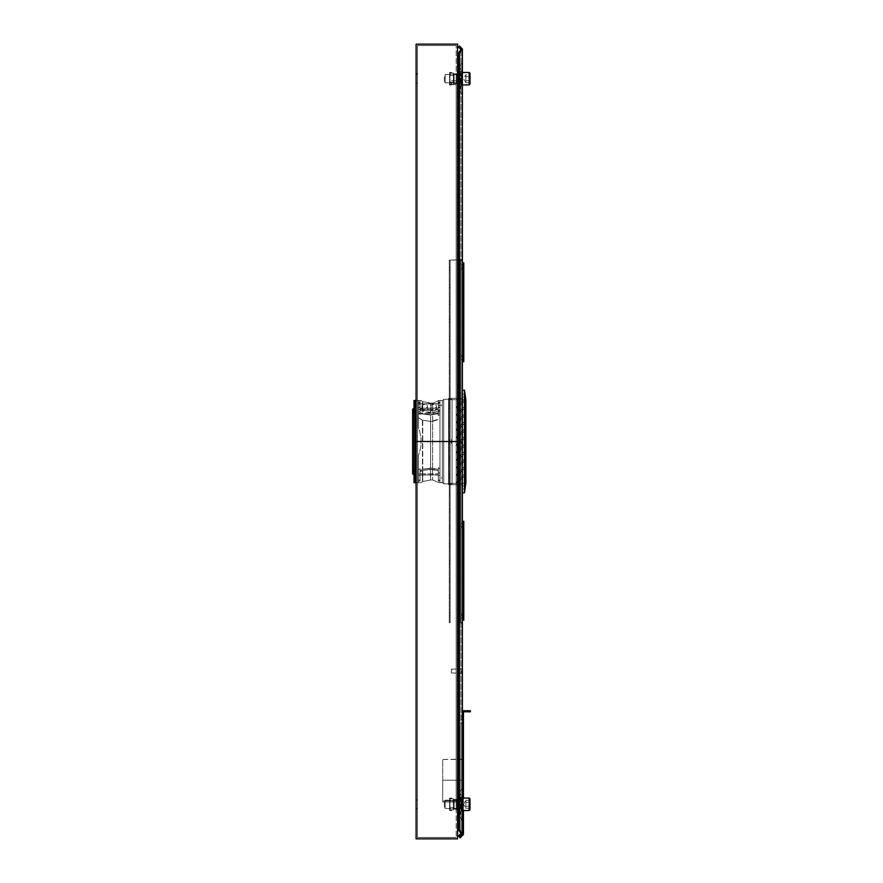 <?xml version="1.0" encoding="UTF-8"?>
<svg xmlns="http://www.w3.org/2000/svg" width="883" height="883" viewBox="0 0 883 883"><rect width="100%" height="100%" fill="white"/><g stroke="black" fill="none" stroke-linecap="round" stroke-linejoin="round"><path stroke-width="0.66" stroke-dasharray="4.42 3.31" d="M457.571 622.901L458.498 622.901M458.498 260.099L461.025 260.099L461.025 622.901L461.025 259.757L461.025 260.452L461.025 259.757L449.27 260.099L450.142 260.099L450.142 622.901L450.142 260.099L457.571 260.099M457.571 804.303L457.571 791.632L457.571 804.303M458.95 804.303L458.95 792.206L458.95 804.303M462.405 804.303L462.405 788.751L462.405 804.303M461.025 804.303L461.025 788.177L461.025 804.303M457.571 78.697L457.571 91.368L457.571 78.697M458.95 78.697L458.95 90.794L458.95 78.697M462.405 78.697L462.405 94.249L462.405 78.697M461.025 78.697L461.025 94.823L461.025 78.697M461.025 441.5L461.025 439.359L461.025 441.5M462.405 441.5L462.405 443.641L462.405 441.5M461.025 82.682L461.025 80.541L461.025 82.682M462.405 82.682L462.405 84.823L462.405 82.682M461.025 358.233L461.025 356.776L461.025 358.233M462.405 358.233L462.405 356.434L462.405 358.233M461.025 266.324L461.025 264.867L461.025 266.324M462.405 266.324L462.405 264.525L462.405 266.324M461.025 355.463L461.025 269.083L461.025 355.463L461.025 269.083L461.025 355.463L462.405 355.463L462.405 269.083L462.405 355.463L461.025 355.463L462.405 355.463L462.405 269.083L461.025 269.083L462.405 269.083L462.405 355.463L461.025 355.463M462.405 269.083L461.025 269.083L462.405 269.083M461.025 616.676L461.025 618.133L461.025 616.676M462.405 616.676L462.405 618.475L462.405 616.676M461.025 524.767L461.025 526.224L461.025 524.767M462.405 524.767L462.405 526.566L462.405 524.767M461.025 613.917L461.025 527.537L461.025 613.917L461.025 527.537L461.025 613.917L462.405 613.917L462.405 527.537L462.405 613.917L461.025 613.917L462.405 613.917L462.405 527.537L461.025 527.537L462.405 527.537L462.405 613.917L461.025 613.917M461.025 487.449L461.025 488.906L461.025 487.449M462.405 487.449L462.405 488.906L462.405 487.449M461.025 395.551L461.025 394.094L461.025 395.551M462.405 395.551L462.405 394.094L462.405 395.551M461.025 484.69L461.025 398.31L461.025 484.69L461.025 398.31L461.025 484.69L462.405 484.69L462.405 398.31L462.405 484.69L461.025 484.69L462.405 484.69L462.405 398.31L461.025 398.31L462.405 398.31L462.405 484.69L461.025 484.69M458.498 484.69L462.405 484.69L462.405 398.31L461.025 398.31L462.405 398.31L462.405 484.69L448.586 484.69L462.405 484.69L462.405 398.31L448.586 398.31L448.586 484.69L448.586 398.31L448.586 484.69L457.571 484.69M462.405 527.537L461.025 527.537L462.405 527.537M462.405 671.091L462.405 673.232L462.405 671.091M461.025 671.091L461.025 673.232L461.025 671.091M461.025 818.552L461.025 817.095L461.025 818.552M462.405 818.552L462.405 816.411L462.405 818.552M461.025 717.912L461.025 719.369L461.025 717.912M462.405 717.912L462.405 719.369L462.405 717.912M459.469 53.135L459.469 829.865L462.405 834.016L461.025 834.016L461.025 833.033L462.405 834.016L459.469 836.941L458.498 835.969L461.025 833.442L462.405 834.016L459.469 836.941L458.498 835.969L461.025 833.442L461.025 723.442L461.025 833.442L458.498 835.969L459.469 836.941L462.405 834.016L462.405 48.984L461.025 49.967L461.025 48.984L461.025 833.442L461.025 48.984L462.405 48.984L459.469 53.135L458.498 53.135L461.025 49.558L458.498 47.031L459.469 46.059L462.405 48.984L461.025 48.984L462.405 48.984M462.405 723.442L461.025 723.442L462.405 723.442M463.443 810.517L463.443 801.267L462.405 801.267L462.405 801.963L442.714 801.963L462.405 801.963L462.405 801.267L462.405 834.016L461.025 834.016L458.498 829.865L458.498 53.135M459.469 829.865L458.498 829.865M470.352 711.786L463.443 711.786L463.443 759.115L462.405 759.115L462.405 710.749L470.352 710.749M463.443 718.42L463.443 752.139L463.443 718.42L462.405 718.42L462.405 716.279L462.405 754.281L462.405 718.42L463.443 718.42M463.443 752.139L463.443 754.281L463.443 752.139L462.405 752.139L463.443 752.139M463.443 718.067L463.443 751.797L463.443 718.067L462.405 718.067L462.405 715.925L462.405 753.939L462.405 718.067L463.443 718.067M463.443 751.797L463.443 753.939L463.443 751.797L462.405 751.797L463.443 751.797M462.405 759.115L463.443 759.115L462.405 759.115L462.405 710.749M457.571 758.431L458.498 758.431M463.443 759.115L442.714 759.468L442.714 758.431L442.714 759.468L457.571 759.468M463.443 818.552L463.443 816.411L463.443 818.552M463.443 798.077L463.443 801.267L462.405 801.267L463.443 801.267L463.443 834.446L460.021 837.868L459.292 837.128L462.405 834.016L462.405 801.267L463.443 800.925L442.714 800.925L442.714 801.963L442.714 800.925L463.443 800.925L442.714 800.925L442.714 780.197L457.571 780.197L442.714 780.197L442.714 800.925L463.443 800.925L463.443 780.197L442.714 780.197L442.714 759.468L442.714 780.197L463.443 780.197L463.443 759.468M462.405 834.016L459.469 836.941M458.498 780.197L462.405 780.197L458.498 780.197M458.498 759.468L462.405 759.468M451.555 671.091L451.555 669.016L451.555 671.091M451.345 671.091L451.345 672.956L451.345 671.091M461.368 671.091L461.368 673.232L461.368 671.091M450.142 614.259L450.142 615.716L450.142 614.259M449.27 614.259L449.27 615.716L449.27 614.259M450.142 596.985L450.142 595.528L450.142 596.985M449.27 596.985L449.27 595.528L449.27 596.985M450.142 579.712L450.142 578.255L450.142 579.712M449.27 579.712L449.27 578.255L449.27 579.712M450.142 562.438L450.142 560.981L450.142 562.438M449.27 562.438L449.27 560.981L449.27 562.438M450.142 545.153L450.142 546.61L450.142 545.153M449.27 545.153L449.27 546.61L449.27 545.153M450.142 527.879L450.142 529.336L450.142 527.879M449.27 527.879L449.27 529.336L449.27 527.879M450.142 510.606L450.142 509.149L450.142 510.606M449.27 510.606L449.27 509.149L449.27 510.606M450.142 493.332L450.142 491.875L450.142 493.332M449.27 493.332L449.27 491.875L449.27 493.332M450.142 476.047L450.142 477.504L450.142 476.047M449.27 476.047L449.27 477.504L449.27 476.047M450.142 458.774L450.142 460.231L450.142 458.774M449.27 458.774L449.27 460.231L449.27 458.774M450.142 424.226L450.142 422.769L450.142 424.226M449.27 424.226L449.27 422.769L449.27 424.226M450.142 406.953L450.142 405.496L450.142 406.953M449.27 406.953L449.27 405.496L449.27 406.953M450.142 389.668L450.142 391.125L450.142 389.668M449.27 389.668L449.27 391.125L449.27 389.668M450.142 372.394L450.142 373.851L450.142 372.394M449.27 372.394L449.27 373.851L449.27 372.394M450.142 355.121L450.142 353.664L450.142 355.121M449.27 355.121L449.27 353.664L449.27 355.121M450.142 337.847L450.142 336.39L450.142 337.847M449.27 337.847L449.27 336.39L449.27 337.847M450.142 320.562L450.142 322.019L450.142 320.562M449.27 320.562L449.27 322.019L449.27 320.562M450.142 303.288L450.142 304.745L450.142 303.288M449.27 303.288L449.27 304.745L449.27 303.288M450.142 286.015L450.142 287.472L450.142 286.015M449.27 286.015L449.27 287.472L449.27 286.015M450.142 268.741L450.142 267.284L450.142 268.741M449.27 268.741L449.27 267.284L449.27 268.741M450.142 441.5L450.142 440.054L450.142 441.5M449.27 441.5L449.27 442.946L449.27 441.5M449.27 622.901L449.27 260.099L449.27 622.901M460.153 622.901L460.153 260.099L460.153 622.901M464.48 487.449L464.48 488.906L464.48 487.449M464.48 395.551L464.48 394.094L464.48 395.551M457.217 408.2L465.727 399.69L457.217 408.2L456.246 407.218L463.774 399.69L456.246 407.218L457.217 408.2L465.86 399.69L465.86 407.063L464.877 406.092L465.86 407.063L457.217 415.705L465.86 407.063L465.86 399.69L465.86 414.58L464.877 413.597L465.86 414.58L457.217 423.222L465.86 414.58L465.86 407.063L464.877 406.092L456.246 414.734L464.877 406.092L465.86 407.063L457.217 415.705L456.246 414.734L457.217 415.705L465.86 407.063L465.86 422.096L464.877 421.114L465.86 422.096L457.217 430.727L465.86 422.096L465.86 414.58L464.877 413.597L456.246 422.24L464.877 413.597L465.86 414.58L457.217 423.222L456.246 422.24L457.217 423.222L465.86 414.58L465.86 429.602L464.877 428.619L465.86 429.602L457.217 438.244L465.86 429.602L465.86 422.096L464.877 421.114L456.246 429.756L464.877 421.114L465.86 422.096L457.217 430.727L456.246 429.756L457.217 430.727L465.86 422.096L465.86 437.118L464.877 436.136L465.86 437.118L457.217 445.749L465.86 437.118L465.86 429.602L464.877 428.619L456.246 437.262L464.877 428.619L465.86 429.602L457.217 438.244L456.246 437.262L457.217 438.244L465.86 429.602L465.86 444.624L464.877 443.652L465.86 444.624L457.217 453.266L465.86 444.624L465.86 437.118L464.877 436.136L456.246 444.778L464.877 436.136L465.86 437.118L457.217 445.749L456.246 444.778L457.217 445.749L465.86 437.118L465.86 452.14L464.877 451.158L465.86 452.14L457.217 460.771L465.86 452.14L465.86 444.624L464.877 443.652L456.246 452.284L464.877 443.652L465.86 444.624L457.217 453.266L456.246 452.284L457.217 453.266L465.86 444.624L465.86 459.646L464.877 458.674L465.86 459.646L457.217 468.288L465.86 459.646L465.86 452.14L464.877 451.158L456.246 459.8L464.877 451.158L465.86 452.14L457.217 460.771L456.246 459.8L457.217 460.771L465.86 452.14L465.86 467.162L464.877 466.18L465.86 467.162L457.217 475.794L465.86 467.162L465.86 459.646L464.877 458.674L456.246 467.306L464.877 458.674L465.86 459.646L457.217 468.288L456.246 467.306L457.217 468.288L465.86 459.646L465.86 474.668L465.86 467.162L464.877 466.18L456.246 474.822L464.877 466.18L465.86 467.162L457.217 475.794L456.246 474.822L457.217 475.794L465.86 467.162L465.86 474.668L464.877 473.696L456.246 482.328L457.217 483.31L448.586 483.31L448.586 399.69L463.774 399.69L456.246 407.218L463.774 399.69L448.586 399.69L448.586 483.31L457.217 483.31L456.246 482.328L464.877 473.696L465.86 474.668L457.217 483.31L465.86 474.668L465.86 483.31L465.86 474.668L464.877 473.696L456.246 482.328L457.217 483.31L465.86 483.31L448.586 483.31L448.586 399.69L463.774 399.69L448.586 399.69L448.586 483.31L457.217 483.31L456.246 482.328L464.877 473.696L465.86 474.668L457.217 483.31L465.86 474.668L465.86 483.31L457.217 483.31L465.86 483.31L464.48 492.813L465.86 483.31L464.48 492.813L464.48 390.187L464.48 492.813L462.405 492.813L464.48 492.813L462.405 492.813L462.405 390.187L462.405 492.813L462.405 390.187L464.48 390.187L465.86 399.69L457.217 408.2L456.246 407.218L457.217 408.2M462.405 492.813L462.405 390.187L464.48 390.187L465.86 399.69L464.48 390.187L464.48 492.813M458.498 398.31L448.586 398.31L462.405 398.31L462.405 484.69L448.586 484.69L448.586 398.31L457.571 398.31M414.028 482.703L414.028 408.608A1.38 0.982 180 0 0 412.648 409.58L412.648 413.685A1.38 0.982 0 0 1 414.028 412.714L413.984 408.608L413.984 412.714L414.624 412.262L414.624 402.482L414.624 408.156L413.984 408.608L414.624 408.156L414.624 412.262L414.624 402.482L414.624 412.262L414.028 412.714A1.38 0.982 -0 0 0 412.648 413.685L412.648 409.58A1.38 0.982 180 0 1 414.028 408.608A1.38 0.982 180 0 0 412.648 409.58L412.648 437.482L414.028 437.482L414.028 400.474L414.028 468.542L414.028 410.032L414.028 437.482L412.648 437.482L412.648 413.685L412.648 441.588L414.028 441.588L414.028 482.703L414.028 414.138L414.028 441.588L412.648 441.588L412.648 469.491A1.38 0.982 180 0 0 414.028 470.473L414.624 470.926L414.624 480.705L414.624 470.926L414.028 470.473A1.38 0.982 180 0 1 412.648 469.491L412.648 441.588L414.028 441.588M415.418 482.703L415.418 400.474L415.418 482.703L415.418 400.474L414.028 400.474L414.028 414.646L414.624 413.685A1.38 0.982 -0 0 0 416.003 412.714L416.003 408.608A1.38 0.982 180 0 1 414.624 409.58L414.028 410.032L414.668 409.58L414.668 413.685L414.028 414.138L414.028 410.032L414.028 414.138L414.668 413.685L414.624 409.58A1.38 0.982 180 0 0 416.003 408.608L416.003 412.714A1.38 0.982 0 0 1 414.624 413.685A1.38 0.982 0 0 0 416.003 412.714L416.003 408.608A1.38 0.982 180 0 1 414.624 409.58L414.028 410.54L414.668 409.58L414.668 413.685L414.624 409.58A1.38 0.982 180 0 0 416.003 408.608L416.003 412.714M416.003 402.482L414.624 402.482L416.003 402.482L414.624 402.482L414.624 412.262L414.028 412.714A1.38 0.982 0 0 0 412.648 413.685L412.648 469.491A1.38 0.982 180 0 0 414.028 470.473L413.984 474.579L413.984 470.473L414.624 470.926L414.624 480.705L414.624 470.926L414.624 475.032L414.028 474.579A1.38 0.982 0 0 1 412.648 473.597L412.648 445.694L412.648 473.597A1.38 0.982 -0 0 0 414.028 474.579L414.624 480.705L414.624 470.926L414.624 480.705L416.003 480.705L416.003 470.473A1.38 0.982 180 0 0 414.624 469.491L414.028 469.039L414.624 469.491A1.38 0.982 180 0 1 416.003 470.473L416.003 480.705L416.003 474.579L416.003 480.705L414.624 480.705L416.003 480.705M415.418 480.705L415.418 469.668A1.38 0.982 180 0 0 414.624 469.491L414.624 473.597A1.38 0.982 0 0 1 416.003 474.579L416.003 470.473L416.003 474.579A1.38 0.982 -0 0 0 414.624 473.597L414.624 469.491L414.624 473.597A1.38 0.982 -0 0 1 416.003 474.579L416.003 479.855L416.003 474.579A1.38 0.982 0 0 0 414.624 473.597L414.028 473.145L414.668 473.597L414.668 469.491L414.624 473.597L414.668 469.491L414.028 469.039L414.028 474.579A1.38 0.982 -0 0 1 412.648 473.597L412.648 469.491M414.028 445.694L412.648 445.694L414.028 445.694M416.103 400.474L418.421 400.474L418.421 403.851L418.421 400.474L420.076 400.474L418.421 400.474L418.421 405.308L418.421 400.474C422.03 400.474 422.03 400.474 418.421 400.474C422.03 400.474 422.03 400.474 418.421 400.474L418.421 413.123L420.076 413.123L418.421 413.123L418.421 417.825L422.758 420.297L430.617 421.401L439.944 418.928L439.944 449.028L439.944 400.474L439.944 434.16L439.944 402.162L439.944 434.16L439.944 414.535L438.299 415.518L438.299 408.156L436.312 408.189A2.759 1.954 180 0 1 436.434 408.763A2.759 1.954 180 0 1 433.674 410.716A2.759 1.954 180 0 1 430.915 408.763A2.759 1.954 180 0 1 431.036 408.189L436.312 408.189A2.759 1.954 180 0 1 436.434 408.763A2.759 1.954 180 0 1 433.674 410.716A2.759 1.954 180 0 1 430.915 408.763A2.759 1.954 180 0 1 431.036 408.189L427.328 408.189A2.759 1.954 180 0 1 427.449 408.763A2.759 1.954 180 0 1 424.69 410.716A2.759 1.954 180 0 1 421.931 408.763A2.759 1.954 180 0 1 422.052 408.189L420.065 408.189L420.065 409.381L420.065 408.156L420.065 410.021L418.421 408.686L418.421 400.474L416.003 400.474L416.003 405.308L416.003 400.474L420.076 400.474L420.076 413.995L420.076 400.474L420.076 408.332L422.758 409.811L432.626 410.871L438.288 409.436L438.288 403.752L438.288 413.995L420.076 413.995L420.076 402.162L420.065 414.392L420.065 412.482L422.758 413.984L430.617 415.065L438.299 413.597L438.299 408.156L438.299 411.125L432.626 412.549L432.626 403.178L432.626 410.871L438.288 409.436L438.288 405.981L439.944 404.977L439.944 400.474L439.944 404.977L439.944 400.474L438.288 400.474L438.288 413.995L420.076 413.995L420.076 403.752L420.076 408.332L422.449 409.712L432.626 410.871L432.626 403.178L439.215 400.474L432.626 403.178L432.626 412.549L430.617 412.571L430.617 403.211L430.617 410.893L430.617 403.211L432.626 403.178L422.758 401.699L422.758 411.5L418.421 408.686L418.421 400.474L418.421 403.851L420.076 404.833L418.421 403.851L418.421 400.474L420.076 400.474L420.065 414.392L420.065 412.482L422.758 413.984L430.617 415.065L438.299 413.597L438.299 415.518L438.299 402.162L438.299 411.125L432.626 412.549L422.758 411.5L420.065 410.021L420.065 408.189L427.328 408.189A2.759 1.954 180 0 1 427.449 408.763A2.759 1.954 180 0 1 424.69 410.716A2.759 1.954 180 0 1 421.931 408.763A2.759 1.954 180 0 1 422.052 408.189L438.299 408.156L438.299 411.125L439.944 409.756L439.944 400.474L439.944 413.123L438.288 413.123L438.288 413.995L438.288 413.023L420.076 413.023L438.288 413.023L438.288 403.752L420.076 403.95L438.288 403.95L420.076 403.95L438.288 403.95L438.288 409.436L438.288 400.474L438.288 413.123L439.944 413.123L439.944 418.928L432.626 421.368L432.626 468.133L438.299 469.579L438.299 467.67L439.944 468.652L438.299 467.67L438.299 481.014L438.299 470.749L438.299 474.822L438.299 470.749L432.626 469.359L438.299 470.749L438.299 481.014L438.299 467.67L438.299 475.032L438.299 469.579L430.617 468.111L432.626 468.133L432.626 415.043L432.626 468.133L438.299 469.579L438.299 467.67L439.944 468.652L439.944 449.028L439.944 475.573L439.944 468.652L438.299 467.67L438.299 481.014L438.299 472.482L439.944 473.431L438.299 472.482L438.299 470.749L438.299 474.822L438.299 470.749L430.617 469.337L432.626 469.359L432.626 480.01L432.626 469.359L438.299 470.749L438.299 481.014L438.299 467.67L438.299 475.032L438.299 469.579L432.626 468.133L422.758 469.204L430.617 468.111L430.617 415.065L430.617 468.111L432.626 468.133L432.626 421.368L430.617 421.401L430.617 468.111L422.449 469.303L430.617 468.111L430.617 421.401L422.758 420.297L418.421 417.825L418.421 427.979C422.03 437.052 422.03 446.125 418.421 455.198C422.03 446.125 422.03 437.052 418.421 427.979L418.421 413.432L420.065 414.392L418.421 413.432L418.421 407.615L418.421 427.979L418.421 405.308L418.421 427.979C422.03 437.052 422.03 446.125 418.421 455.198L418.421 469.756L420.065 468.785L420.065 470.705L422.449 469.303L420.065 470.705L420.065 473.796L420.065 468.785L418.421 469.756L418.421 455.198L418.421 477.869L418.421 455.198C422.03 446.125 422.03 437.052 418.421 427.979L418.421 400.474C422.03 400.474 422.03 400.474 418.421 400.474C422.03 400.474 422.03 400.474 418.421 400.474L418.421 427.979L418.421 400.474L416.003 400.474L416.003 482.703L416.003 477.869L416.003 482.703L418.421 482.703C422.03 482.703 422.03 482.703 418.421 482.703C422.03 482.703 422.03 482.703 418.421 482.703L418.421 474.491L418.421 482.703L418.421 477.869L418.421 482.703L416.003 482.703L418.421 482.703C422.03 482.703 422.03 482.703 418.421 482.703C422.03 482.703 422.03 482.703 418.421 482.703L418.421 474.491L420.065 473.564L418.421 474.491L418.421 482.703L418.421 455.198L418.421 475.573L418.421 469.756L420.065 468.785L420.065 475.573L420.065 468.785L420.065 470.705L422.758 469.204L420.065 470.705L420.065 475.032L420.065 468.785L418.421 469.756L418.421 455.198L418.421 482.703L416.103 482.703M439.944 400.474L438.288 400.474L438.288 405.981L439.944 404.977L439.944 400.474L438.288 400.474L439.944 400.474L439.944 409.756L438.299 410.694L438.299 402.162L438.299 415.518L439.944 414.535L439.944 400.474L439.944 477.869L439.944 400.474L442.361 400.474L439.944 400.474L442.361 400.474L442.361 405.308L442.361 400.716L443.73 399.337L452.041 399.259L452.041 483.917L443.73 483.84L442.361 482.46L439.944 482.703L439.944 473.431L439.944 482.703L439.944 473.431L439.944 480.109L439.944 473.431L438.299 472.482L439.944 473.431L439.944 482.703L439.944 449.028L439.944 482.703L442.361 482.703L442.361 400.474L439.944 400.474M424.69 404.359A2.759 1.954 -0 0 0 421.931 406.312A2.759 1.954 -0 0 0 424.69 408.266A2.759 1.954 -0 0 0 427.449 406.312A2.759 1.954 -0 0 0 424.69 404.359A2.759 1.954 0 0 0 421.931 406.312A2.759 1.954 0 0 0 424.69 408.266A2.759 1.954 0 0 0 427.449 406.312A2.759 1.954 0 0 0 424.69 404.359M433.674 404.359A2.759 1.954 -0 0 0 430.915 406.312A2.759 1.954 -0 0 0 433.674 408.266A2.759 1.954 -0 0 0 436.434 406.312A2.759 1.954 -0 0 0 433.674 404.359A2.759 1.954 0 0 0 430.915 406.312A2.759 1.954 0 0 0 433.674 408.266A2.759 1.954 0 0 0 436.434 406.312A2.759 1.954 0 0 0 433.674 404.359M420.065 409.381L420.065 412.482L420.065 409.381L438.299 409.381L420.065 409.381M422.758 470.385L430.617 469.337L422.449 470.484L430.617 469.337L430.617 479.966L430.617 469.337L432.626 469.359L422.758 470.385L420.065 471.831L422.758 470.385L422.758 481.478L422.758 470.385M420.065 474.822L420.065 471.831L420.065 475.032L420.065 471.831L420.065 473.564L420.065 471.831L422.449 470.484L420.065 471.831L420.065 475.032L420.065 473.796L420.065 475.032L438.299 474.822L420.065 474.822M439.944 475.573L439.944 468.652L439.944 481.014L439.944 473.431L439.944 481.014L439.944 475.573L438.299 475.573L439.944 475.573M420.065 473.564L420.065 480.109L420.065 473.564L418.421 474.491L420.065 473.564L420.065 471.831L420.065 481.014L420.065 473.564M420.065 403.067L420.065 409.613L420.065 403.067L418.421 403.067L420.065 403.067M420.065 475.573L420.065 468.785L420.065 481.014L420.065 475.573L418.421 475.573L418.421 469.756L418.421 481.014L418.421 475.573L420.065 475.573M418.421 402.162L418.421 407.615L420.065 407.615L418.421 407.615L418.421 402.162L420.076 402.162L418.421 402.162M442.361 477.869L442.361 400.716L442.361 405.308L442.361 400.716L443.73 399.337L442.361 400.716L442.361 403.785L442.361 400.716L443.73 399.337L452.041 399.259L443.73 399.337L443.73 483.84L452.041 483.917L452.041 399.259L452.041 483.917L443.73 483.84L442.361 482.46L442.361 479.392L442.361 482.46L443.73 483.84L452.041 483.917L452.041 399.259L443.73 399.337L443.73 483.84L442.361 482.46L439.944 482.703L442.361 482.703L442.361 405.308L442.361 477.869L439.944 477.869L442.361 477.869M451.555 441.5L451.555 439.425L451.555 441.5M451.345 441.5L451.345 443.365L451.345 441.5M461.368 441.5L461.368 443.641L461.368 441.5M464.877 406.092L456.246 414.734L464.877 406.092M456.246 414.734L457.217 415.705L456.246 414.734M464.877 413.597L456.246 422.24L464.877 413.597M456.246 422.24L457.217 423.222L456.246 422.24M464.877 421.114L456.246 429.756L464.877 421.114M456.246 429.756L457.217 430.727L456.246 429.756M464.877 428.619L456.246 437.262L464.877 428.619M456.246 437.262L457.217 438.244L456.246 437.262M464.877 436.136L456.246 444.778L464.877 436.136M456.246 444.778L457.217 445.749L456.246 444.778M464.877 443.652L456.246 452.284L464.877 443.652M456.246 452.284L457.217 453.266L456.246 452.284M464.877 451.158L456.246 459.8L464.877 451.158M456.246 459.8L457.217 460.771L456.246 459.8M464.877 458.674L456.246 467.306L464.877 458.674M456.246 467.306L457.217 468.288L456.246 467.306M464.877 466.18L456.246 474.822L464.877 466.18M456.246 474.822L457.217 475.794L456.246 474.822M462.405 390.187L464.48 390.187M415.418 402.482L415.418 413.509M414.028 468.542L414.028 473.145L414.028 468.542M414.624 408.156L414.624 403.332L414.624 412.262L414.624 408.156L413.984 408.608L413.984 412.714M416.003 403.332L416.003 408.608L416.003 403.332L414.624 403.332L416.003 403.332M414.028 473.145L414.668 473.597L414.028 473.145M414.624 475.032L413.984 474.579L413.984 470.473M414.668 469.491L414.668 473.597L414.668 469.491M414.028 408.608L414.028 412.714M412.648 409.58L412.648 413.685M414.028 474.579L414.028 470.473M430.617 412.571L430.617 403.211L422.758 401.699L422.758 411.5L430.617 412.571M438.299 408.156L420.065 408.156L438.299 408.156M432.626 469.359L432.626 480.01L432.626 469.359M430.617 469.337L430.617 479.966L430.617 469.337M418.421 474.491L418.421 480.109L418.421 474.491M418.421 480.109L418.421 481.014L418.421 480.109L420.065 480.109L418.421 480.109M442.361 479.392L442.361 403.785L442.361 479.392M451.555 82.682L451.555 84.757L451.555 82.682M451.345 82.682L451.345 84.547L451.345 82.682M461.368 82.682L461.368 84.823L461.368 82.682M463.785 524.767L463.785 526.566L463.785 524.767M463.785 616.676L463.785 618.475L463.785 616.676M462.405 521.312L463.785 521.312L462.405 521.312L463.785 521.312L463.785 618.409L462.405 618.409L462.405 620.131L462.405 521.312L462.405 620.131L462.405 521.312L462.405 618.409L463.785 618.409L463.785 620.131L462.405 620.131L463.785 620.131L463.785 618.409L463.785 620.131L462.405 620.131M463.785 523.045L463.785 618.409L463.785 523.045L462.405 523.045M463.785 266.324L463.785 264.525L463.785 266.324M463.785 358.233L463.785 356.434L463.785 358.233M462.405 262.869L463.785 262.869L462.405 262.869L463.785 262.869L463.785 359.955L462.405 359.955L462.405 361.688L462.405 262.869L462.405 361.688L462.405 262.869L462.405 359.955L463.785 359.955L463.785 361.688L462.405 361.688L463.785 361.688L463.785 359.955L463.785 361.688L462.405 361.688M463.785 264.591L463.785 359.955L463.785 264.591L462.405 264.591M461.147 800.749L461.147 809.236L461.147 800.749M458.95 800.749L458.95 809.236L458.95 800.749M458.95 797.338L458.95 813.971L458.95 797.338M459.933 797.338L459.933 813.971L459.933 797.338M459.844 797.095L459.844 814.314L459.844 797.095M460.562 797.095L460.562 814.314L460.562 797.095M461.71 800.318L461.71 809.821L461.71 800.318M461.71 800.991L461.71 808.894L461.71 800.991M461.224 800.991L461.224 808.894L461.224 800.991M445.175 807.89L445.175 800.153L445.175 807.89M461.71 798.916L461.71 810.517L461.71 798.916M444.425 807.25L444.425 800.892L444.425 807.25M469.999 806.996L469.999 798.905L469.999 806.996M469.999 806.289L469.999 800.307L469.999 806.289L465.849 806.289L465.849 800.307L469.999 800.307L469.999 802.305L465.849 802.305L469.999 802.305L469.999 806.289L465.849 806.289L469.999 806.289L469.999 808.287L465.849 808.287L465.849 802.305L465.849 806.289L469.999 806.289M469.999 808.287L465.849 808.287L463.553 804.303L465.849 800.307L465.849 808.287L463.553 804.303L465.849 800.307L465.849 802.305L465.849 800.307L469.999 800.307M451.003 810.175L449.624 810.517L451.688 810.517L449.624 810.517L449.624 809.821L449.624 810.517L451.688 810.517L449.966 809.821L451.003 810.175M449.624 809.821L452.725 809.821A0.695 0.695 0 0 0 453.421 809.137A0.695 0.695 0 0 1 452.725 809.821L449.624 809.821L449.624 798.077L449.624 810.517L449.966 798.42L452.725 798.773L449.624 798.773L452.725 798.773A0.695 0.695 0 0 1 453.421 799.457A0.695 0.695 0 0 0 452.725 798.773A0.695 0.695 0 0 1 453.421 799.457L454.116 799.457L454.116 809.137L454.116 799.457L456.18 799.457L456.533 809.137L456.533 799.457L454.116 799.457L454.116 809.137L456.18 809.137L454.116 809.137L454.116 799.457L454.116 809.137L454.116 799.457L456.18 799.457L456.18 809.137L456.533 799.457L456.533 809.137L456.533 799.457L454.116 799.457L454.116 809.137L456.18 809.137L454.116 809.137L454.116 799.457L453.421 799.457A0.695 0.695 0 0 0 452.725 798.773L449.966 798.773L449.966 809.821L452.725 809.821L449.966 809.821L449.966 798.773L449.624 809.821L452.725 809.821A0.695 0.695 0 0 0 453.421 809.137L454.116 809.137L453.421 809.137A0.695 0.695 0 0 1 452.725 809.821A0.695 0.695 0 0 0 453.421 809.137L453.763 799.457L453.763 809.137L456.533 809.137L456.533 799.457L456.533 809.137L453.763 809.137L453.763 799.457L456.533 799.457L453.763 799.457L453.763 809.137L453.763 799.457L453.763 809.137L456.533 809.137L453.763 809.137L453.763 799.457L456.533 799.457L453.763 799.457L453.421 809.137A0.695 0.695 0 0 1 452.725 809.821L449.624 809.821L449.624 798.077L451.688 798.077L449.624 798.077L449.624 809.821M453.421 799.457L453.421 799.457A0.695 0.695 0 0 0 452.725 798.773L449.624 798.773L452.725 798.773A0.695 0.695 0 0 1 453.421 799.457L454.116 799.457L453.421 799.457A0.695 0.695 0 0 0 452.725 798.773A0.695 0.695 0 0 1 453.421 799.457L453.421 799.457M449.624 804.303L449.624 800.153L449.624 804.303M449.966 804.303L449.966 800.153L449.966 804.303M453.421 804.303L453.421 800.738L453.421 804.303M453.421 798.773L453.421 809.821L453.421 798.773L449.966 798.42L452.725 798.773L449.966 798.773L449.966 809.821L449.966 798.773L449.966 809.821L452.725 809.821L449.966 809.821L449.966 798.773L453.421 798.773L453.421 809.821L449.966 809.821L453.421 809.821L453.421 798.773L449.966 798.773L453.421 798.773M461.147 75.154L461.147 83.642L461.147 75.154M458.95 75.154L458.95 83.642L458.95 75.154M458.95 71.744L458.95 88.377L458.95 71.744M459.933 71.744L459.933 88.377L459.933 71.744M459.844 71.501L459.844 88.719L459.844 71.501M460.562 71.501L460.562 88.719L460.562 71.501M461.71 74.724L461.71 84.227L461.71 74.724M461.71 75.397L461.71 83.3L461.71 75.397M461.224 75.397L461.224 83.3L461.224 75.397M445.175 82.296L445.175 74.558L445.175 82.296M461.71 73.311L461.71 84.923L461.71 73.311M444.425 81.655L444.425 75.298L444.425 81.655M469.999 81.402L469.999 73.311L469.999 81.402M469.999 80.695L465.849 80.695L465.849 82.693L465.849 80.695L465.849 82.693L465.849 80.695L469.999 80.695L469.999 82.693L469.999 74.713L469.999 80.695L465.849 80.695L465.849 74.713L469.999 74.713L469.999 76.711L469.999 74.713L465.849 74.713L465.54 75.706L465.849 76.711L469.999 76.711L465.849 76.711L465.849 80.695L469.999 80.695L469.999 82.693L469.999 76.711L465.849 76.711L465.849 74.713L465.54 75.706L465.849 76.711L469.999 76.711M465.849 82.693L469.999 82.693L465.849 82.693L463.553 78.697L465.849 74.713L463.553 78.697L465.849 82.693M451.003 84.58L449.624 84.923L451.688 84.923L449.624 84.923L449.624 84.227L449.624 84.923L451.688 84.923L449.966 84.227L451.003 84.58M449.624 84.227L452.725 84.227A0.695 0.695 0 0 0 453.421 83.543A0.695 0.695 0 0 1 452.725 84.227L449.624 84.227L449.624 72.483L449.624 84.923L449.966 72.825L452.725 73.179L449.624 73.179L452.725 73.179A0.695 0.695 0 0 1 453.421 73.863A0.695 0.695 0 0 0 452.725 73.179A0.695 0.695 0 0 1 453.421 73.863L454.116 73.863L454.116 83.543L454.116 73.863L456.18 73.863L456.533 83.543L456.533 73.863L454.116 73.863L454.116 83.543L456.18 83.543L454.116 83.543L454.116 73.863L454.116 83.543L454.116 73.863L456.18 73.863L456.18 83.543L456.533 73.863L456.533 83.543L456.533 73.863L454.116 73.863L454.116 83.543L456.18 83.543L454.116 83.543L454.116 73.863L453.421 73.863A0.695 0.695 0 0 0 452.725 73.179L449.966 73.179L449.966 84.227L452.725 84.227L449.966 84.227L449.966 73.179L449.624 84.227L452.725 84.227A0.695 0.695 0 0 0 453.421 83.543L454.116 83.543L453.421 83.543A0.695 0.695 0 0 1 452.725 84.227A0.695 0.695 0 0 0 453.421 83.543L453.763 73.863L453.763 83.543L456.533 83.543L456.533 73.863L456.533 83.543L453.763 83.543L453.763 73.863L456.533 73.863L453.763 73.863L453.763 83.543L453.763 73.863L453.763 83.543L456.533 83.543L453.763 83.543L453.763 73.863L456.533 73.863L453.763 73.863L453.421 83.543A0.695 0.695 0 0 1 452.725 84.227L449.624 84.227L449.624 72.483L451.688 72.483L449.624 72.483L449.624 84.227M453.421 73.863L453.421 73.863A0.695 0.695 0 0 0 452.725 73.179L449.624 73.179L452.725 73.179A0.695 0.695 0 0 1 453.421 73.863L454.116 73.863L453.421 73.863A0.695 0.695 0 0 0 452.725 73.179A0.695 0.695 0 0 1 453.421 73.863L453.421 73.863M449.624 78.697L449.624 82.847L449.624 78.697M449.966 78.697L449.966 82.847L449.966 78.697M453.421 78.697L453.421 82.262L453.421 78.697M453.421 73.179L453.421 84.227L453.421 73.179L449.966 72.825L452.725 73.179L449.966 73.179L449.966 84.227L449.966 73.179L449.966 84.227L452.725 84.227L449.966 84.227L449.966 73.179L453.421 73.179L453.421 84.227L449.966 84.227L453.421 84.227L453.421 73.179L449.966 73.179L453.421 73.179M461.71 80.982L461.71 74.139L461.71 80.982M469.999 73.311L469.999 84.095M465.849 80.695L465.849 76.711L465.849 80.695M451.688 72.825L449.966 72.825L451.688 72.825M451.003 72.483L449.624 72.483L451.003 72.483M453.421 83.543L454.116 83.543L453.421 83.543A0.695 0.695 0 0 1 452.725 84.227A0.695 0.695 0 0 0 453.421 83.543L453.421 83.543M453.421 84.227L449.966 84.227L453.421 84.227M461.71 806.576L461.71 799.733L461.71 806.576M469.999 798.905L469.999 809.689M465.849 802.305L469.999 802.305L465.849 802.305M451.688 798.42L449.966 798.42L451.688 798.42M451.003 798.077L449.624 798.077L451.003 798.077M453.421 809.137L454.116 809.137L453.421 809.137A0.695 0.695 0 0 1 452.725 809.821A0.695 0.695 0 0 0 453.421 809.137L453.421 809.137M453.421 809.821L449.966 809.821L453.421 809.821M456.18 799.457L456.18 809.137L456.18 799.457L456.18 809.137L456.18 799.457L457.571 799.457L457.571 809.137L457.571 799.457L456.18 799.457L457.571 799.457L457.571 809.137L456.18 809.137L457.571 809.137L457.571 799.457L456.18 799.457M457.571 809.137L456.18 809.137L457.571 809.137M416.103 804.303L416.103 799.976L416.103 804.303M417.482 804.303L417.482 799.976L417.482 804.303M416.103 809.479L416.103 441.5L417.482 441.5L417.482 837.47L417.482 441.5L417.482 809.479L417.482 441.5L456.18 441.5L456.18 837.47L456.18 441.5L456.18 809.479L456.18 441.5L417.482 441.5L417.482 45.53L417.482 441.5L417.482 73.521L417.482 441.5L456.18 441.5L456.18 45.53L456.18 441.5L456.18 73.521L456.18 441.5L416.103 441.5L416.103 809.479L417.482 809.479L416.103 809.479M457.571 809.479L457.571 441.5L457.571 838.85L416.103 838.85L416.103 441.5L457.571 441.5L456.18 441.5L457.571 441.5L457.571 809.479L456.18 809.479L457.571 809.479M417.482 837.47L456.18 837.47L417.482 837.47M456.18 83.543L456.18 73.863L456.18 83.543L456.18 73.863L456.18 83.543L457.571 83.543L457.571 73.863L457.571 83.543L456.18 83.543L457.571 83.543L457.571 73.863L456.18 73.863L457.571 73.863L457.571 83.543L456.18 83.543M457.571 73.863L456.18 73.863L457.571 73.863M416.103 78.697L416.103 83.024L416.103 78.697M417.482 78.697L417.482 83.024L417.482 78.697M416.103 73.521L416.103 441.5L416.103 44.15L457.571 44.15L457.571 441.5L416.103 441.5L417.482 441.5L416.103 441.5L416.103 73.521L417.482 73.521L416.103 73.521M457.571 73.521L457.571 441.5L456.18 441.5L457.571 441.5L457.571 73.521L456.18 73.521L457.571 73.521M417.482 45.53L456.18 45.53L417.482 45.53M463.443 711.786L463.443 710.749M414.624 407.427L416.003 407.427M414.624 479.855L416.003 479.855L414.624 479.855M414.624 475.749L416.003 475.749M418.421 411.522L420.076 411.522L418.421 411.522M418.421 407.162L420.076 407.162L418.421 407.162M418.421 402.703L420.076 402.703L418.421 402.703M418.421 402.273L420.076 402.273L418.421 402.273M422.449 411.401L422.449 401.555L422.449 409.712L422.449 401.555L421.125 400.474L422.758 401.699L422.449 411.401M422.449 420.198L422.449 469.303L422.449 420.198M422.758 420.297L422.758 469.204L422.758 420.297M439.944 402.273L438.288 402.273L439.944 402.273M439.944 402.703L438.288 402.703L439.944 402.703M439.944 407.162L438.288 407.162L439.944 407.162M439.944 411.522L438.288 411.522L439.944 411.522M420.065 473.796L438.299 473.796L420.065 473.796M422.449 470.484L422.449 481.621L422.449 470.484M439.944 403.067L438.299 403.067L439.944 403.067M439.944 480.109L438.299 480.109L439.944 480.109M439.944 407.615L438.299 407.615L439.944 407.615M442.361 405.308L439.944 405.308L442.361 405.308M443.73 399.337L443.73 483.84L443.73 399.337M463.785 618.409L462.405 618.409M463.785 359.955L462.405 359.955M461.29 800.704L461.29 808.442L461.29 800.704M469.171 807.404L469.171 798.077L469.171 807.404M453.354 804.303L453.354 800.804L453.354 804.303M461.29 75.11L461.29 82.847L461.29 75.11M469.171 81.81L469.171 72.483L469.171 81.81M453.354 78.697L453.354 82.196L453.354 78.697M462.405 84.923L469.171 84.923L469.171 72.483L462.405 72.483M462.405 810.517L469.171 810.517L469.171 798.077L462.405 798.077M461.71 622.548L461.025 622.548L461.71 622.548M461.71 623.243L461.025 623.243L461.71 623.243M461.71 259.757L461.025 259.757L461.71 259.757M461.71 260.452L461.025 260.452L461.71 260.452M458.95 799.457L457.571 799.457L458.95 799.457M458.95 816.389L462.405 819.843L458.95 816.389M458.95 792.206L462.405 788.751L458.95 792.206M458.498 817.89L457.571 816.963M458.498 790.704L457.571 791.632M458.95 83.543L457.571 83.543L458.95 83.543M458.95 90.794L462.405 94.249L458.95 90.794M458.95 66.611L462.405 63.157L458.95 66.611M458.498 92.296L457.571 91.368M458.498 65.11L457.571 66.037M461.025 443.641L462.405 443.641L461.025 443.641M461.025 439.359L462.405 439.359L461.025 439.359M462.405 356.776L461.025 356.776L462.405 356.776M462.405 359.679L461.025 359.679L462.405 359.679M462.405 264.867L461.025 264.867L462.405 264.867M462.405 267.77L461.025 267.77L462.405 267.77M462.405 615.23L461.025 615.23L462.405 615.23M462.405 618.133L461.025 618.133L462.405 618.133M462.405 523.321L461.025 523.321L462.405 523.321M462.405 526.224L461.025 526.224L462.405 526.224M462.405 486.003L464.48 486.003L462.405 486.003M462.405 488.906L464.48 488.906L462.405 488.906M462.405 394.094L464.48 394.094L462.405 394.094M462.405 396.997L464.48 396.997L462.405 396.997M461.025 819.998L462.405 819.998L461.025 819.998M461.025 817.095L462.405 817.095L461.025 817.095M461.025 719.369L462.405 719.369L461.025 719.369M461.025 716.466L462.405 716.466L461.025 716.466M463.443 716.279L462.405 716.279M463.443 754.281L462.405 754.281M463.443 715.925L462.405 715.925M463.443 753.939L462.405 753.939M462.405 820.693L463.443 820.693L462.405 820.693M462.405 816.411L463.443 816.411L462.405 816.411M451.345 672.956L457.571 673.166M451.345 669.226L457.571 669.016M461.368 669.016L458.498 669.016M461.368 673.166L458.498 673.166M450.142 612.813L449.27 612.813M450.142 615.716L449.27 615.716M450.142 595.528L449.27 595.528M450.142 598.431L449.27 598.431M450.142 578.255L449.27 578.255M450.142 581.157L449.27 581.157M450.142 560.981L449.27 560.981M450.142 563.884L449.27 563.884M450.142 543.707L449.27 543.707M450.142 546.61L449.27 546.61M450.142 526.434L449.27 526.434M450.142 529.336L449.27 529.336M450.142 509.149L449.27 509.149M450.142 512.052L449.27 512.052M450.142 491.875L449.27 491.875M450.142 494.778L449.27 494.778M450.142 474.601L449.27 474.601M450.142 477.504L449.27 477.504M450.142 457.328L449.27 457.328M450.142 460.231L449.27 460.231M450.142 422.769L449.27 422.769M450.142 425.672L449.27 425.672M450.142 405.496L449.27 405.496M450.142 408.399L449.27 408.399M450.142 388.222L449.27 388.222M450.142 391.125L449.27 391.125M450.142 370.948L449.27 370.948M450.142 373.851L449.27 373.851M450.142 353.664L449.27 353.664M450.142 356.566L449.27 356.566M450.142 336.39L449.27 336.39M450.142 339.293L449.27 339.293M450.142 319.116L449.27 319.116M450.142 322.019L449.27 322.019M450.142 301.843L449.27 301.843M450.142 304.745L449.27 304.745M450.142 284.569L449.27 284.569M450.142 287.472L449.27 287.472M450.142 267.284L449.27 267.284M450.142 270.187L449.27 270.187M450.142 440.054L449.27 440.054M450.142 442.946L449.27 442.946M418.421 403.288L420.076 403.288L418.421 403.288M438.288 403.752L420.076 403.752L438.288 403.752M439.944 403.288L438.288 403.288L439.944 403.288M439.944 402.162L438.288 402.162L439.944 402.162M427.449 408.763L427.449 406.312L427.449 408.763M421.931 408.763L421.931 406.312L421.931 408.763M436.434 408.763L436.434 406.312L436.434 408.763M430.915 408.763L430.915 406.312L430.915 408.763M420.065 475.032L438.299 475.032L420.065 475.032M439.215 482.703L432.626 480.01L430.617 479.966L422.758 481.478L421.125 482.703L422.758 481.478L430.617 479.966L432.626 480.01L439.215 482.703M439.944 481.014L438.299 481.014L439.944 481.014M418.421 481.014L420.065 481.014L418.421 481.014M457.571 443.575L458.498 443.575M457.571 439.425L458.498 439.425M451.345 84.547L461.368 84.757M451.345 80.817L461.368 80.607M463.785 522.979L462.405 522.979L463.785 522.979M463.785 526.566L462.405 526.566L463.785 526.566M463.785 614.888L462.405 614.888L463.785 614.888M463.785 618.475L462.405 618.475L463.785 618.475M463.785 264.525L462.405 264.525L463.785 264.525M463.785 268.112L462.405 268.112L463.785 268.112M463.785 356.434L462.405 356.434L463.785 356.434M463.785 360.021L462.405 360.021L463.785 360.021M461.147 799.358L458.95 799.358L461.147 799.358L461.29 800.153L445.175 800.153L444.425 800.892L445.175 800.153L461.29 800.153L461.147 799.358M461.147 809.236L458.95 809.236L461.147 809.236L461.29 808.442L445.175 808.442L444.425 807.702L445.175 808.442L461.29 808.442L461.147 809.236M459.933 794.623L458.95 794.623L460.562 794.281L461.71 798.773L460.562 794.281L459.933 794.623M459.933 813.971L458.95 813.971L460.562 814.314L461.71 809.821L460.562 814.314L459.933 813.971M453.354 800.804L449.966 800.804L453.354 800.804M453.354 807.79L449.966 807.79L453.354 807.79M461.147 73.764L458.95 73.764L461.147 73.764L461.29 74.558L445.175 74.558L444.425 75.298L445.175 74.558L461.29 74.558L461.147 73.764M461.147 83.642L458.95 83.642L461.147 83.642L461.29 82.847L445.175 82.847L444.425 82.108L445.175 82.847L461.29 82.847L461.147 83.642M459.933 69.029L458.95 69.029L460.562 68.686L461.71 73.179L460.562 68.686L459.933 69.029M459.933 88.377L458.95 88.377L460.562 88.719L461.71 84.227L460.562 88.719L459.933 88.377M453.354 75.21L449.966 75.21L453.354 75.21M453.354 82.196L449.966 82.196L453.354 82.196M416.103 808.618L417.482 808.618L416.103 808.618M416.103 799.976L417.482 799.976L416.103 799.976M416.103 83.024L417.482 83.024L416.103 83.024M416.103 74.382L417.482 74.382L416.103 74.382"/><path stroke-width="1.32" d="M459.469 829.865L459.469 53.135L462.405 48.984L462.405 834.016L461.025 833.033L461.025 834.016L462.405 834.016L459.469 829.865L458.498 829.865L461.025 833.442L458.498 835.969L459.469 836.941L462.405 834.016M462.405 48.984L461.025 48.984L461.025 49.967L462.405 48.984L459.469 46.059L458.498 47.031L461.025 49.558L458.498 53.135L458.498 829.865M459.469 53.135L458.498 53.135M470.352 710.749L470.352 711.786L470.352 710.749L462.405 710.749M462.405 759.115L463.443 759.115L463.443 711.786L470.352 711.786M458.498 758.431L457.571 758.431M463.443 759.115L463.443 798.077M459.469 836.941L460.021 837.868L463.443 834.446L463.443 810.517M457.571 780.197L458.498 780.197L457.571 780.197M462.405 780.197L463.443 780.197L462.405 780.197M457.571 759.468L458.498 759.468M462.405 759.468L463.443 759.468M458.498 622.901L457.571 622.901M457.571 260.099L458.498 260.099M416.003 480.705L414.624 480.705L414.624 470.926L414.028 470.473A1.38 0.982 180 0 1 412.648 469.491L412.648 413.685A1.38 0.982 -0 0 1 414.028 412.714L414.624 412.262L414.624 402.482L416.003 402.482M414.028 441.588L412.648 441.588L412.648 409.58A1.38 0.982 180 0 1 414.028 408.608L414.028 400.474L415.418 400.474L415.418 402.482M462.405 492.813L464.48 492.813L465.86 483.31L465.86 399.69L464.48 390.187L462.405 390.187M457.571 484.69L458.498 484.69M458.498 398.31L457.571 398.31M464.48 492.813L464.48 390.187M416.003 412.714A1.38 0.982 -0 0 1 414.624 413.685L414.028 414.138L414.028 469.039L414.624 469.491A1.38 0.982 180 0 1 416.003 470.473A1.38 0.982 180 0 0 415.418 469.668L415.418 413.509M412.648 469.491L412.648 473.597A1.38 0.982 0 0 0 414.028 474.579L414.028 482.703L415.418 482.703L415.418 480.705M416.103 400.474L416.103 482.703M413.984 470.473L413.984 474.579L414.624 475.032M414.028 470.473L414.028 474.579M414.624 408.156L413.984 408.608L413.984 412.714M414.028 412.714L414.028 408.608M412.648 413.685L412.648 409.58M462.405 521.312L463.785 521.312L463.785 620.131L462.405 620.131M462.405 262.869L463.785 262.869L463.785 361.688L462.405 361.688M469.999 81.402L469.999 73.311L469.171 72.483L469.171 84.923L469.999 84.095L469.999 81.402M469.999 76.711L469.999 80.695M469.999 806.996L469.999 798.905L469.171 798.077L469.171 810.517L469.999 809.689L469.999 806.996M469.999 800.307L469.999 808.287M416.103 441.5L416.103 838.85L457.571 838.85L457.571 441.5L416.103 441.5L457.571 441.5L457.571 44.15L416.103 44.15L416.103 441.5M463.443 710.749L463.443 711.786M414.624 407.427L416.003 407.427M414.624 475.749L416.003 475.749M463.785 618.409L462.405 618.409M463.785 523.045L462.405 523.045M463.785 359.955L462.405 359.955M463.785 264.591L462.405 264.591M457.571 816.963L458.498 817.89M457.571 791.632L458.498 790.704M457.571 91.368L458.498 92.296M457.571 66.037L458.498 65.11M458.498 669.016L457.571 669.016M458.498 673.166L457.571 673.166M458.498 439.425L457.571 439.425M458.498 443.575L457.571 443.575M414.028 482.703L415.418 482.703M462.405 84.923L469.171 84.923L469.999 84.095M462.405 72.483L469.171 72.483L469.999 73.311M462.405 810.517L469.171 810.517L469.999 809.689M462.405 798.077L469.171 798.077L469.999 798.905"/></g></svg>
